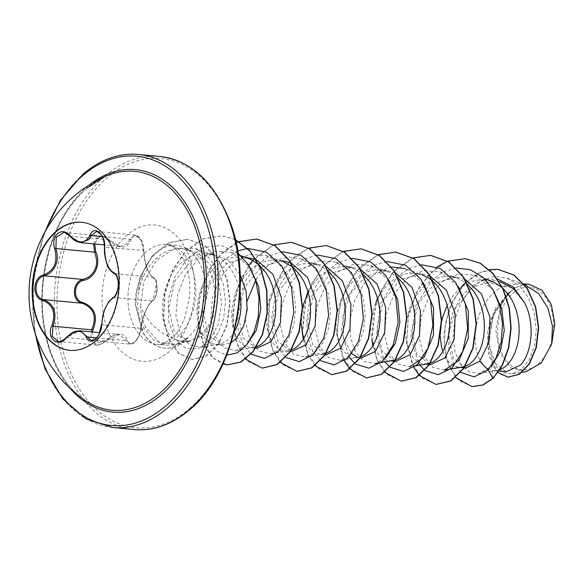 <?xml version="1.0" encoding="UTF-8"?>
<svg xmlns="http://www.w3.org/2000/svg" width="584" height="584" viewBox="0 0 584 584"><rect width="100%" height="100%" fill="white"/><g stroke="black" fill="none" stroke-linecap="round" stroke-linejoin="round"><path stroke-width="0.44" stroke-dasharray="2.92 2.19" d="M81.87 222.292A64.313 43.252 95.4 0 1 82.096 222.314A64.313 43.252 95.4 0 1 118.968 271.049A64.313 43.252 95.4 0 1 95.725 341.224A64.313 43.252 95.4 0 1 70.065 350.378A64.313 43.252 95.4 0 1 69.839 350.356M92.119 331.916L94.309 343.487L105.302 341.005C116.384 331.873 123.764 331.646 127.443 340.319C128.75 343.947 131.181 344.451 134.736 341.844C138.167 338.479 140.175 334.165 140.773 328.901C142.934 315.214 146.971 305.666 152.884 300.256C157.914 297.986 158.585 279.473 153.694 278.203C148.117 273.947 144.774 264.618 143.671 250.222C144.19 239.265 133.678 230.352 131.159 239.586C126.764 249.324 119.392 249.55 109.04 240.272L109.135 239.871L120.567 246.426L127.947 243.265L129.969 239.192L135.043 235.038L141.036 240.243L143.467 250.66C144.635 264.406 147.81 273.276 152.993 277.283C157.629 278.48 158.308 294.504 153.65 299.614L152.117 301.059C146.62 306.191 142.781 315.272 140.598 328.303C140.065 334.019 137.955 338.683 134.276 342.312L129.823 344.1L119.705 334.508L105.164 341.275L102.463 343.465L96.528 345.108L90.571 339.903L91.666 329.829M81.001 242.703L63.787 232.476M101.623 324.361A0.956 0.402 -178.9 0 0 101.952 324.675L140.598 328.303A0.956 0.445 5.2 0 1 140.927 328.69C140.24 333.705 138.634 337.705 136.123 340.669L134.597 342.231C133.656 343.282 132.064 343.903 129.823 344.1L91.433 340.494L95.951 338.713C99.601 335.121 101.601 330.442 101.952 324.675C102.967 311.542 106.806 302.461 113.471 297.424L115.121 295.993C120.085 290.898 119.362 274.962 114.347 273.648C108.011 269.582 104.835 260.705 104.813 247.032L102.653 236.608L96.667 231.432L135.035 235.031C137.058 235.162 139.014 236.681 140.912 239.608C142.16 240.842 143.124 244.433 143.81 250.39L104.47 247.236M96.528 345.108L58.166 341.501L63.933 339.844L66.518 337.64L80.147 330.792M109.04 240.272C105.171 236.403 101.39 235.775 97.696 238.389L94.769 244.002M86.76 188.282C61.678 210.941 47.027 243.652 42.829 286.416C38.668 334.413 56.648 381.454 84.096 399.69A119.99 80.687 95.4 0 1 42.136 297.767A119.99 80.687 95.4 0 1 86.578 188.398A119.99 80.687 95.4 0 1 105.062 176.477M538.302 363.934A41.435 27.864 -84.6 0 0 550.632 307.162A41.435 27.864 -84.6 0 0 512.986 293.219A41.435 27.864 -84.6 0 0 500.656 349.998A41.435 27.864 -84.6 0 0 538.302 363.934M187.909 337.625L177.083 343.918L166.557 345.239L153.366 339.866L143.226 327.186C138.525 317.725 136.838 306.899 138.182 294.701A50.173 33.741 95.4 0 1 156.636 252.543A50.173 33.741 95.4 0 1 176.653 245.404A50.173 33.741 95.4 0 1 184.69 247.674A50.173 33.741 95.4 0 1 205.831 288.963A50.173 33.741 95.4 0 1 187.909 337.625L184.493 340.45L176.127 344.429L159.111 342.173L145.65 327.128C142.562 320.988 140.853 314.082 140.525 306.41C147.657 322.375 158.651 333.004 173.499 338.289A44.8 30.127 95.4 0 0 182.558 341.341A44.8 30.127 95.4 0 0 189.982 340.684L176.127 344.429M188.347 337.311A49.786 33.478 95.4 0 1 184.566 341.027A49.786 33.478 95.4 0 1 164.695 348.115A49.786 33.478 95.4 0 1 141.883 330.23L145.65 327.128M240.119 274.407L228.256 260.303L212.875 254.208L191.632 260.267L174.806 281.035L168.586 308.432L174.331 331.822L188.303 341.881L203.32 335.238C208.028 330.223 211.423 323.353 213.503 314.63L215.715 295.898L212.539 277.064L204.291 261.311L192.187 251.302L181.726 248.536C174.718 248.098 167.98 250.025 161.498 254.31C148.759 263.311 140.985 276.772 138.182 294.701M213.503 314.63A44.8 30.127 95.4 0 1 200.436 334.968A44.8 30.127 95.4 0 1 189.982 340.684M525.826 284.956L518.687 283.342L502.386 286.525L515.27 287.737A44.8 30.127 -84.6 0 0 511.774 290.336A44.8 30.127 -84.6 0 0 511.613 290.482L494.619 311.316L488.107 338.647L493.115 361.825L506.27 371.752M493.195 378.301L491.626 366.139L479.077 373.388L469.339 371.964L460.98 364.73L455.221 352.575L453.001 337.019L454.805 319.966L460.615 303.519L469.952 289.679L481.888 280.159L502.386 286.525L498.196 289.065L492.75 293.569L487.852 299.103L483.625 305.49L480.172 312.528L477.566 320.003L475.851 327.682L475.062 335.333L475.179 342.728L476.179 349.626L478.004 355.817L480.559 361.116L483.742 365.358L487.436 368.409L493.677 370.57L499.875 369.738M491.83 281.349L484.676 279.736L495.283 280.729L473.347 286.729L455.79 307.432L448.694 334.829L453.206 358.05L465.908 367.957M502.7 288L502.211 287.569M484.676 279.736L475.434 280.364L469.302 282.444L463.433 285.795L457.987 290.306L453.089 295.84L447.198 305.344M465.003 279.327L456.206 277.064L434.971 283.123L418.137 303.899L411.771 331.318L417.005 354.627L430.444 364.628M467.937 284.736L464.703 282.138L457.068 278.086L453.104 276.955L446.913 276.349L440.672 277.101L434.54 279.181L428.678 282.532L424.984 285.423M429.875 275.911L421.444 273.801L400.208 279.86L383.367 300.643L377.009 328.113L382.257 351.386L395.682 361.357M423.604 283.364L405.274 268.633L422.312 274.823L415.151 273.202L405.909 273.83L399.777 275.918L393.915 279.269L388.462 283.773L383.571 289.306L379.344 295.694L375.892 302.731L373.278 310.206L371.57 317.886L370.774 325.536L370.891 332.931L371.891 339.83L373.716 346.02L376.271 351.32L379.461 355.561L383.148 358.62L387.199 360.386L392.879 360.649M395.485 272.801L386.681 270.531L365.445 276.59L350.663 293.394L342.969 316.053L343.662 338.202L351.743 353.648M398.412 278.21L395.185 275.604L389.564 272.37L383.579 270.421L377.388 269.815L371.147 270.567L365.015 272.648L359.153 275.998L353.7 280.51L348.809 286.043L344.582 292.423L341.129 299.461L338.516 306.936L336.807 314.623L336.012 322.273L336.136 329.661L337.136 336.559L338.954 342.757L341.509 348.057L344.699 352.298L348.385 355.349L354.627 357.51L360.832 356.678M360.715 269.531L351.918 267.268L330.683 273.327L313.849 294.102L307.483 321.536L312.725 344.845L326.157 354.824M363.657 274.94L360.423 272.341L354.802 269.107L348.816 267.158L342.625 266.552L336.384 267.304L330.252 269.385L324.39 272.735L318.944 277.247L314.046 282.78L308.155 292.285M325.96 266.267L317.156 264.004L295.92 270.063L279.064 290.876L272.728 318.309L277.969 341.589L291.394 351.568M328.894 271.677L325.66 269.071L318.024 265.026L314.053 263.895L307.863 263.289L301.621 264.034L295.489 266.122L289.627 269.472L285.934 272.363M291.197 263.004L290.825 262.844M246.55 345.005L235.943 350.495L224.212 347.808L215.109 336.479L210.773 318.667L212.459 297.723L220.307 277.626L233.301 262.201L249.456 254.347L266.224 255.573L283.262 261.756L276.101 260.143L282.393 260.734L261.157 266.793L244.324 287.583L237.965 314.98L243.185 338.282L256.639 348.298M294.132 268.414L293.642 267.976M276.101 260.143L266.859 260.771L260.734 262.858L254.865 266.202L251.171 269.093M256.434 259.734L256.069 259.581M247.631 257.471L226.395 263.53L209.568 284.306L203.203 311.776L208.444 335.055L221.876 345.027L231.162 342.713M259.369 265.143L258.88 264.713M248.499 258.493L241.345 256.88L232.103 257.507L225.971 259.588L220.102 262.939L214.656 267.45L209.758 272.983L205.531 279.364L202.079 286.401L199.472 293.876L197.757 301.556L196.969 309.213L197.085 316.601L198.086 323.499L199.911 329.697L202.466 334.997L205.648 339.238L209.342 342.29L213.394 344.056L219.073 344.326L221.964 343.545L226.161 341.282L230.096 337.749L234.169 332.143M240.082 292.109L237.666 282.641L234.732 275.56L230.979 269.18L226.49 263.698L221.373 259.274L213.737 255.23L209.773 254.098L203.582 253.493L197.341 254.237L191.209 256.325L185.34 259.676C159.25 276.152 155.439 327.266 173.499 338.289M441.628 321.507L441.3 323.207M440.241 334.522L440.256 336.216M442.862 351.524L445.796 357.853L448.986 362.095L452.673 365.146L456.724 366.913L462.404 367.183M464.725 366.606L465.112 366.475M424.824 285.561L418.326 292.577L414.107 298.957L410.647 305.994L408.041 313.469L406.333 321.149L405.537 328.807L405.654 336.194L406.654 343.093L408.479 349.29L411.034 354.59L414.224 358.832L417.91 361.883L421.962 363.649L427.641 363.92M429.963 363.343L430.35 363.204M395.2 360.08L395.587 359.941M302.585 308.44L301.205 323.149M303.819 338.457L306.753 344.794L309.936 349.035L313.623 352.086L319.864 354.24L326.069 353.408M285.773 272.502L279.283 279.51L275.057 285.897L271.604 292.934L268.998 300.41L267.282 308.089L266.486 315.74L266.611 323.135L267.611 330.033L269.428 336.223L271.991 341.523L275.173 345.764L278.867 348.823L282.911 350.59L287.175 351.013L291.307 350.144M251.011 269.239L244.521 276.247L240.294 282.627L236.841 289.664L234.235 297.139L232.52 304.826L231.724 312.476L231.848 319.864L232.848 326.763L234.25 331.814M234.293 331.931L237.228 338.26L240.411 342.501L244.105 345.553L250.346 347.714L256.544 346.881M481.888 280.159L494.619 276.48L507.335 278.239L519.023 285.459L528.264 297.365L534.185 312.593L536.287 329.369L534.521 345.692L529.301 359.613L521.483 369.424L512.256 373.891L503.919 372.855L496.634 367.117L488.699 344.516L493.224 315.323L508.109 293.971M506.204 296.438L500.678 306.578L495.772 329.58L499.451 352.152L510.723 367.701L526.286 371.606M515.27 287.737L523.731 284.561L529.199 284.342M460.769 372.468L453.038 362.211L448.731 347.553L448.519 330.434L452.571 313.082L460.506 297.672L471.463 286.072L484.245 279.634L497.459 279.028M455.666 377.6L446.256 359.328L443.701 335.172L448.716 309.797L460.608 287.956M465.353 282.605L476.821 273.918L489.261 269.604M497.969 372.585L488.545 355.612L487.611 331.471L495.918 307.469L511.613 290.482M472.171 386.623L458.856 380.534L448.943 366.183L444.161 345.954L445.424 323.069L452.709 301.052L465.076 283.211L480.873 272.137L497.962 269.333M508.095 377.147L500.086 374.067L493.502 366.891L487.18 343.582L492.064 316.046L507.051 294.139M507.773 293.526L511.518 290.533M509.876 291.985L509.467 292.183M140.525 306.41L143.971 281.174L156.87 259.924L175.397 248.054L195.436 248.58L207.605 256.113L217.219 268.545L223.329 284.372L225.453 301.731L223.577 318.528L218.182 332.763L210.152 342.764L200.699 347.305L189.128 344.633L180.149 333.318L175.915 315.499L177.675 294.57L185.486 274.465L198.487 258.982L214.678 251.076L231.468 252.31L249.791 267.027M266.224 255.573L278.269 263.055L287.737 275.407L293.716 291.161L295.723 308.388L293.767 325.127L288.292 339.304L280.196 349.239L270.706 353.758L258.96 351.064L249.828 339.654L245.514 321.696L247.287 300.672M256.186 279.057L265.516 267.662L276.736 260.062L288.919 257.011L300.986 258.836L313.017 266.319L322.492 278.67L328.478 294.416L330.486 311.703L328.522 328.398L323.054 342.567L314.958 352.502L305.469 357.028L293.737 354.335L284.642 343.02L280.291 325.186L281.977 304.264L289.839 284.152L302.819 268.742L318.988 260.865L335.749 262.106L347.794 269.604L357.24 281.926L363.241 297.679L365.255 314.951L363.284 331.668L357.802 345.837L349.714 355.773L340.231 360.291L328.507 357.612L319.397 346.268L315.053 328.449L316.74 307.534L324.594 287.423L337.603 271.983L353.773 264.129L370.512 265.37L388.842 280.101M385.586 358.08L374.986 363.555L364.401 361.584L355.707 352.502L350.553 337.734L350.05 319.528L354.583 300.672L363.796 284.079L376.644 272.21L391.499 266.946M415.976 365.81L409.749 366.825L398.025 364.139L388.922 352.809L384.579 334.99L386.265 314.046L394.12 293.964L407.106 278.531L423.276 270.662L440.037 271.903L458.367 286.627M444.512 370.088L432.802 367.416L423.692 356.072L419.341 338.238L421.027 317.316L428.868 297.241L441.876 281.795L458.046 273.925L474.799 275.166L493.13 289.89M456.265 268.027L443.818 271.618L432.357 279.663L415.699 305.87L410.91 337.472L418.502 363.43M421.509 264.764L408.778 268.494L397.105 276.867L380.432 304.038L376.293 336.318L384.966 361.934M386.747 261.493L374.3 265.092L362.832 273.137L346.173 299.337L341.385 330.938L348.976 356.904M351.984 258.23L338.224 262.493L325.792 272.151L315.849 286.123L309.272 302.877L306.571 320.587L307.841 337.296L312.754 351.188L320.572 360.722M317.221 254.967L303.461 259.23L291.029 268.881L281.087 282.853L274.509 299.614L271.808 317.324L273.078 334.033L277.991 347.918L285.81 357.459M282.459 251.697L268.698 255.967L256.274 265.618L246.324 279.59L239.747 296.351L237.046 314.053L238.323 330.77L243.229 344.655L251.047 354.189M237.673 250.945L224.219 259.668L213.204 273.429L205.699 290.562L202.371 309.038L203.385 326.638L208.4 341.26L216.584 351.152L226.753 355.13M238.009 253.04L221.358 245.433L203.458 247.463L187.092 258.727L174.762 277.166L168.258 299.461L168.659 321.331L175.054 338.611L185.705 348.298L198.21 348.823L209.89 340.26L218.277 324.303L221.548 303.928L218.825 282.809L210.335 264.661L197.297 252.587L181.726 248.536M437.022 266.998L419.1 287.014L408.428 314.367L406.719 343.239L413.793 367.489M412.932 257.909L392.141 272.976L377.468 298.096M375.87 302.775L371.986 340.253M372.804 345.889L377.344 360.817L384.659 372.249M378.176 254.646L355.568 271.867L340.764 300.636L336.91 333.238L344.268 360.956M343.414 251.376L322.623 266.45L307.951 291.569M306.344 296.249L302.468 333.719M303.279 339.362L307.819 354.284L315.134 365.715M308.651 248.112L295.519 255.799L284.123 267.83L269.523 300.665L268.501 336.012L273.042 350.984L280.371 362.452M273.889 244.849L252.689 260.384M248.784 265.355L236.973 289.248L232.476 316.01L235.688 340.815L245.616 359.189M236.118 242.871L221.745 253.047L209.97 268.37L201.823 287.219L197.976 307.607L198.633 327.398L203.546 344.516L212.014 357.145L222.971 363.956M235.381 239.63L221.993 235.775L203.108 238.819L185.836 250.938L172.441 270.275L164.608 293.905L163.432 318.134L168.593 339.027L178.755 353.473L191.99 359.408L206.042 356.028L218.365 343.903L226.811 324.996L229.833 302.264L226.767 279.174L217.861 259.194L204.239 245.243L187.719 239.287L168.849 242.776L152.183 255.88L140.007 276.911L136.014 293.307L135.466 305.038L141.883 330.23L135.758 305.067L136.306 293.336L140.291 276.933L152.475 255.909L169.134 242.805L187.719 239.287M465.47 258.646L446.49 261.807L429.167 274.122L415.808 293.686L408.099 317.506L406.88 341.939L412.019 363.255L422.4 378.191L436.117 384.447M430.707 255.383L411.72 258.544L394.404 270.859L381.038 290.423L373.337 314.243L372.125 338.683L377.257 359.992L387.637 374.928L401.361 381.177M395.945 252.12L376.957 255.281L359.642 267.596L346.283 287.16L338.574 310.98L337.362 335.413L342.494 356.729L352.875 371.658L366.599 377.914M361.182 248.85L342.202 252.018L324.879 264.326L311.52 283.89L303.811 307.71L302.6 332.15L307.731 353.459L318.112 368.394L331.829 374.651M326.419 245.587L307.439 248.748L290.124 261.063L276.758 280.627L269.049 304.447L267.837 328.88L272.969 350.196L283.349 365.124L297.066 371.38M291.664 242.323L272.684 245.484L255.361 257.792L241.995 277.356L234.286 301.176L233.074 325.609L238.206 346.925L248.587 361.861L262.304 368.117M256.902 239.053L237.922 242.214L220.599 254.529L207.24 274.093L199.531 297.913L198.312 322.346L203.451 343.662L213.824 358.598L227.541 364.854M235.352 239.506L222.285 235.805L203.4 238.849L186.121 250.967L172.733 270.304L164.9 293.927L163.717 318.163L168.885 339.056L179.04 353.502L192.275 359.437L206.327 356.05L218.657 343.925L227.096 325.018L230.125 302.286L227.059 279.203L218.146 259.223L204.524 245.273L188.012 239.309M523.731 284.561A44.552 29.959 -84.6 0 0 500.678 306.578M187.763 337.61A49.786 33.478 95.4 0 1 164.411 348.086A49.786 33.478 95.4 0 1 141.598 330.201L143.226 327.186M66.262 337.632L105.302 341.005M96.608 337.837L126.224 340.618A0.956 0.701 164.3 0 0 127.443 340.319M113.128 297.512A0.956 0.803 -118.6 0 1 113.471 297.424L152.117 301.059A0.956 0.839 57.1 0 0 152.526 300.935C146.117 306.987 144.934 313.477 143.387 317.243L140.927 328.69A0.956 0.445 5.2 0 1 140.773 328.901M153.694 278.203A0.956 0.869 114.7 0 0 153.212 277.342C153.307 280.035 160.41 273.903 152.526 300.935A0.956 0.839 57.1 0 0 152.884 300.256M152.526 300.935C155.074 298.716 156.614 295.037 157.147 289.912C156.746 282.736 156.264 279.466 155.702 280.101L153.212 277.342A0.956 0.869 114.7 0 0 152.993 277.283L114.347 273.648M143.671 250.222L143.81 250.39C144.248 256.566 144.051 258.354 146.993 267.633C148.402 272.305 150.475 275.538 153.212 277.342M131.159 239.586A0.956 0.62 18 0 0 129.969 239.192L102.412 236.608M93.63 243.893L96.659 237.951L102.2 236.082L108.931 239.849L70.284 236.221M70.489 388.732A121.779 81.891 95.4 0 1 86.928 186.953A121.779 81.891 95.4 0 1 89.651 184.712M112.719 427.524A137.13 92.214 95.4 0 1 34.106 323.616A137.13 92.214 95.4 0 1 83.651 173.981A137.13 92.214 95.4 0 1 138.371 154.461M189.691 408.508A135.211 90.921 -84.6 0 0 229.921 223.249A135.211 90.921 -84.6 0 0 107.076 177.77A135.211 90.921 -84.6 0 0 66.846 363.029A135.211 90.921 -84.6 0 0 189.691 408.508M159.797 156.475A137.13 92.214 -84.6 0 0 105.076 175.996A137.13 92.214 -84.6 0 0 55.524 325.631A137.13 92.214 -84.6 0 0 134.145 429.539M146.533 251.594A50.173 33.741 -84.6 0 0 128.4 306.337A50.173 33.741 -84.6 0 0 157.169 344.356A50.173 33.741 -84.6 0 0 177.186 337.216A50.173 33.741 -84.6 0 0 195.311 282.466A50.173 33.741 -84.6 0 0 166.549 244.455A50.173 33.741 -84.6 0 0 146.533 251.594M127.473 234.724A68.459 46.034 -84.6 0 0 107.106 328.522A68.459 46.034 -84.6 0 0 169.302 351.553A68.459 46.034 -84.6 0 0 189.669 257.756A68.459 46.034 -84.6 0 0 127.473 234.724M35.77 335.121A135.211 90.921 95.4 0 1 45.559 230.914M69.613 350.334L70.065 350.378M120.523 246.419L104.47 244.915M176.653 245.404L166.549 244.455C172.389 245.893 177.04 246.696 184.668 261.982C188.997 272.056 190.588 283.897 189.435 297.504L184.61 318.105C180.697 327.661 176.12 334.603 170.871 338.932C164.542 343.523 159.972 345.334 157.169 344.356L166.557 345.239M192.187 251.302L184.69 247.674M456.206 277.064L449.914 276.473M421.444 273.794L415.151 273.202M386.681 270.531L380.388 269.939M351.918 267.268L345.626 266.676M317.156 263.997L310.863 263.406M244.995 257.223L241.345 256.88M212.875 254.201L206.583 253.609M499.013 371.074L493.677 370.57M460.652 367.467L458.914 367.307M425.889 364.204L424.152 364.036M391.127 360.934L389.389 360.773M359.97 358.007L354.627 357.51M325.208 354.743L319.864 354.24M290.445 351.48L285.109 350.977M255.683 348.21L250.346 347.714M221.876 345.034L215.584 344.443M188.303 341.881L182.558 341.341M507.335 278.239L524.359 284.423M512.256 373.891L522.227 372.271M523.87 283.831L518.687 283.342M195.436 248.58L213.737 255.23M200.699 347.305L219.073 344.326M231.468 252.31L238.279 254.777M235.943 350.495L253.836 347.589M270.706 353.758L288.591 350.853M300.986 258.836L318.024 265.026M305.469 357.028L323.353 354.123M335.749 262.106L352.787 268.29M340.231 360.291L358.116 357.386M370.512 265.37L387.55 271.553M440.037 271.896L457.068 278.086M474.799 275.166L484.501 278.692M479.077 373.388L497.166 370.446M43.683 234.374L33.105 282.313L34.573 331.376M96.572 345.108C99.134 345.429 102.069 344.166 105.39 341.319C115.318 332.807 117.457 335.026 119.705 334.508L99.835 332.639M63.78 232.476L102.185 236.082C101.689 235.542 107.646 237.506 109.135 239.871C112.413 243.543 116.223 245.733 120.567 246.426L120.567 246.426M81.643 222.27L82.096 222.314"/><path stroke-width="0.88" d="M69.839 350.356A64.313 43.252 95.4 0 1 33.171 301.483A64.313 43.252 95.4 0 1 56.429 231.468A64.313 43.252 95.4 0 1 81.87 222.292M95.28 341.18A64.313 43.252 95.4 0 1 69.613 350.334A64.313 43.252 95.4 0 1 32.74 301.607A64.313 43.252 95.4 0 1 55.976 231.425A64.313 43.252 95.4 0 1 81.643 222.27A64.313 43.252 95.4 0 1 118.515 271.005A64.313 43.252 95.4 0 1 95.28 341.18M43.749 274.889C54.4 270.523 58.057 261.88 54.706 248.959C52.823 242.535 53.786 237.389 57.612 233.52C61.831 230.483 66.007 231.213 70.131 235.717C78.679 244.163 85.344 243.959 90.133 235.096C93.995 224.387 106.062 234.658 104.616 247.404C104.718 260.442 107.741 268.874 113.683 272.713C120.275 274.349 119.486 295.628 112.741 298.234A0.956 0.803 -118.6 0 1 113.128 297.512L108.938 301.41L105.2 308.199L102.857 315.338L101.134 328.478C100.777 330.354 96.521 342.479 101.623 324.361A0.956 0.402 -178.9 0 1 101.791 324.142C101.507 330.369 99.397 335.406 95.477 339.26C91.352 342.297 88.315 341.662 86.359 337.355C82.191 329.303 75.519 329.515 66.335 337.983C58.028 348.283 45.953 338.026 51.845 325.697C56.122 313.09 53.1 304.658 42.793 300.41C31.733 298.336 32.551 277.064 43.749 274.889A0.956 0.504 -105.5 0 0 44.384 275.823C33.836 277.845 33.076 297.65 43.493 299.599C54.203 304.089 57.371 312.951 53.013 326.201L52.202 336.311L58.166 341.501M94.769 244.002L95.718 251.711C101.339 263.486 95.104 278.159 83.6 280.386A0.956 0.438 75.9 0 0 83.03 279.459L88.439 277.181C96.572 271.056 98.608 262.727 94.564 252.178L93.63 243.893M63.78 232.476L56.239 237.213L55.911 248.55C58.999 259.07 56.801 267.384 49.304 273.502L44.384 275.823L83.03 279.459C72.066 281.378 71.336 301.337 82.14 303.235A0.956 0.467 104.7 0 0 82.767 302.432C95.01 307.323 98.346 316.637 92.783 330.391L92.119 331.916M114.347 273.648A0.956 0.832 -67.8 0 1 114.165 273.604C110.026 270.655 107.566 267.311 106.792 263.559C104.879 257.507 104.105 252.069 104.47 247.236C103.726 233.87 99.952 232.658 96.645 231.432L91.323 235.564L88.819 239.586L81.001 242.71L104.47 244.915M83.6 280.386C73.277 282.145 72.599 300.658 82.767 302.432M105.062 176.477L105.062 176.477A119.99 80.687 95.4 0 1 199.502 241.623A119.99 80.687 95.4 0 1 159.892 393.156A119.99 80.687 95.4 0 1 84.096 399.69L84.096 399.69A128.903 128.903 0 0 1 105.062 176.477L86.76 188.282M499.013 371.074L506.27 371.752L520.541 365.036C532.031 352.853 535.36 323.31 524.549 302.782L513.701 288.854L499.517 281.437M499.875 369.738L504.255 367.409L508.189 363.876L511.708 359.182L514.672 353.473L516.964 346.903L518.49 339.691L519.169 332.033L518.95 324.171L517.811 316.331L515.76 308.761L512.825 301.68L509.073 295.307L502.7 288M502.211 287.569L493.845 282.167L484.501 278.692M464.258 367.803L465.908 367.964L479.719 361.204L488.983 342.326L489.983 317.287L481.428 293.861L465.003 279.327M465.112 366.475L469.492 364.139L473.427 360.613L476.945 355.919L479.909 350.203L482.201 343.64L483.727 336.421L484.406 328.763L484.187 320.901L483.048 313.068L480.997 305.498L478.062 298.417L474.31 292.044L467.937 284.736M429.495 364.54L430.444 364.628L444.957 357.934L454.235 339.012L455.191 313.812L446.468 290.292L429.875 275.911M430.35 363.204L434.73 360.875L438.664 357.342L442.183 352.656L445.147 346.94L447.446 340.377L448.965 333.157L449.644 325.5L449.424 317.638L448.286 309.805L446.234 302.235L443.307 295.154L439.548 288.773L435.065 283.291L429.948 278.867L422.312 274.823M394.733 361.277L395.682 361.365L410.194 354.671L419.465 335.8L420.458 310.746L411.895 287.321L395.485 272.801M395.587 359.941L399.974 357.612L403.902 354.079L407.42 349.385L410.384 343.677L412.684 337.107L414.202 329.894L414.881 322.237L414.662 314.374L413.523 306.534L411.472 298.964L408.544 291.883L404.792 285.51L398.412 278.21M359.97 358.007L360.919 358.101L375.432 351.407L384.688 332.581L385.703 307.534L377.154 284.079L360.715 269.531M360.832 356.678L365.212 354.342L369.139 350.816L372.658 346.122L375.629 340.406L377.921 333.844L379.439 326.624L380.118 318.974L379.899 311.104L378.76 303.271L376.709 295.701L373.782 288.62L370.03 282.247L363.657 274.94M325.208 354.743L326.157 354.831L340.669 348.137L349.925 329.325L350.94 304.242L342.37 280.787L325.96 266.267M326.069 353.408L330.449 351.079L334.384 347.546L337.895 342.859L340.866 337.143L343.158 330.581L344.684 323.361L345.356 315.703L345.137 307.841L343.998 300.008L341.947 292.438L339.019 285.357L335.267 278.977L328.894 271.677M290.445 351.48L291.394 351.568L305.914 344.874L315.178 326.011L316.178 300.957L307.615 277.531L291.197 263.004M290.825 262.844L282.393 260.734M291.307 350.144L295.687 347.816L299.621 344.283L303.14 339.589L306.104 333.88L308.396 327.31L309.921 320.098L310.593 312.44L310.374 304.578L309.243 296.738L307.191 289.168L304.257 282.087L300.504 275.714L294.132 268.414M293.642 267.976L290.898 265.808L283.262 261.756M256.639 348.298L271.151 341.611L280.4 322.791L281.422 297.745L272.859 274.261L256.434 259.734M256.069 259.581L244.995 257.223M256.544 346.881L260.924 344.545L264.859 341.019L268.377 336.326L271.341 330.61L273.633 324.047L275.159 316.827L275.838 309.177L275.619 301.308L274.48 293.475L272.429 285.904L269.494 278.823L265.742 272.451L259.369 265.143M258.88 264.713L250.514 259.311L238.279 254.777M231.162 342.713L236.389 338.34L243.674 325.952L247.214 309.345L246.09 291.204L240.119 274.407M234.169 332.143L236.578 327.347L238.871 320.784L240.396 313.564L241.075 305.906L240.082 292.109M447.198 305.344L442.803 316.732L441.628 321.507M441.3 323.207L440.241 334.522M440.256 336.216L441.416 346.356L442.862 351.524M458.367 286.627L468.317 311.214L468.222 338.472L459.068 360.255L444.512 370.088L464.725 366.606M415.976 365.81L429.963 363.343M374.986 363.555L395.2 360.08M351.743 353.648L357.809 357.43M308.155 292.285L303.753 303.673L302.585 308.44M301.205 323.149L302.373 333.296L303.819 338.457M508.109 293.971L506.204 296.438M523.87 283.831L529.199 284.335L542.098 290.306L551.325 304.49L554.8 323.835L551.69 344.064L541.353 362.854L526.286 371.606L522.227 372.271M551.69 344.064L552.435 326.142L548.04 308.308L538.784 293.708L524.359 284.423M479.719 361.204L488.078 369.906L474.15 376.884L460.769 372.468M497.459 279.028L513.219 286.941L524.549 302.782M456.265 268.027L470.244 269.691L482.902 277.21L493.057 289.766L499.765 305.979L502.503 324.069L501.16 342.034L496.093 357.89L488.078 369.906L492.911 378.271L482.676 384.995L472.025 386.608L455.666 377.6M460.608 287.956L465.353 282.605M489.261 269.604L497.816 269.319L513.935 275.108L526.972 288.335L535.397 306.841L538.382 327.719L535.981 347.787L529.038 364.087L519.052 374.308L507.949 377.133L497.969 372.585M493.195 378.301L502.495 365.117L508.744 347.794L511.153 328.047L509.314 307.812L503.218 289.095L493.319 273.735L480.413 263.253L465.324 258.632L480.121 263.223L493.027 273.706L502.934 289.065L509.022 307.783L510.861 328.018L508.452 347.765L502.204 365.088L493.195 378.301L482.968 385.024L472.171 386.623M497.962 269.333L514.219 275.137L527.264 288.365L535.681 306.87L538.674 327.748L536.273 347.816L529.323 364.117L519.337 374.337L508.095 377.147M507.051 294.139L507.773 293.526M249.791 267.027L258.69 286.824L260.836 309.469L256.303 330.281L246.55 345.005M247.287 300.672L256.186 279.057M388.842 280.101L397.748 299.928L399.887 322.529L395.346 343.348L385.586 358.08M391.499 266.946L405.274 268.633M423.604 283.364L433.554 307.958L433.467 335.201L424.298 356.992L409.749 366.818M493.13 289.89L501.802 308.841L504.255 330.551L500.473 350.947L491.626 366.139M418.502 363.43L424.67 370.373M424.853 370.519L438.365 374.687L452.096 367.862L462.754 351.364L467.66 328.507L465.309 303.87L455.673 282.422L440.197 268.457L421.509 264.764M384.966 361.934L389.908 367.11M390.09 367.256L403.602 371.424L417.334 364.591L427.992 348.101L432.897 325.237L430.547 300.607L420.911 279.152L405.435 265.187L386.747 261.493M348.976 356.904L355.145 363.847M355.335 363.985L368.84 368.161L382.571 361.328L393.229 344.83L398.135 321.974L395.784 297.344L386.155 275.889L370.672 261.924L351.984 258.23M320.572 360.722L334.077 364.891L347.808 358.065L358.466 341.567L363.372 318.711L361.029 294.073L351.393 272.626L335.909 258.661L317.221 254.967M285.81 357.459L299.315 361.627L313.046 354.795L323.704 338.304L328.609 315.44L326.266 290.81L316.63 269.355L301.147 255.391L282.459 251.697M251.047 354.189L264.552 358.364L278.283 351.531L288.941 335.034L293.847 312.177L291.504 287.547L281.868 266.092L266.384 252.127L247.696 248.434M247.455 248.456L237.673 250.945M226.753 355.13L237.046 352.926L246.528 345.027L253.967 332.296L258.347 316.09L258.997 298.161L255.646 280.437L248.456 264.837L238.009 253.04M465.324 258.632L447.694 261.172M447.548 261.231L437.022 266.998M413.793 367.489L419.29 375.366M419.421 375.512L435.971 384.433L450.651 380.914L463.674 368.205L472.733 348.203L476.113 323.923L472.967 299.03L463.448 277.283L448.673 261.961L430.561 255.369L412.932 257.909M377.468 298.096L375.87 302.775M371.986 340.253L372.804 345.889M384.659 372.249L401.215 381.169L415.896 377.651L428.919 364.942L437.971 344.932L441.351 320.652L438.204 295.76L428.685 274.013L413.91 258.697L395.799 252.106L378.176 254.646M344.268 360.956L349.765 368.84M349.896 368.986L366.453 377.899L381.133 374.388L394.156 361.671L403.208 341.669L406.588 317.389L403.442 292.496L393.923 270.75L379.147 255.434L361.036 248.835L343.414 251.376M307.951 291.569L306.344 296.249M302.468 333.719L303.279 339.362M315.134 365.715L331.69 374.636L346.363 371.117L359.394 358.408L368.446 338.406L371.826 314.126L368.687 289.233L359.167 267.487L344.392 252.171L326.273 245.572L308.651 248.112M280.371 362.452L296.92 371.366L311.601 367.854L324.631 355.145L333.683 335.143L337.063 310.863L333.924 285.97L324.405 264.224L309.629 248.901L291.518 242.309L273.889 244.849M252.689 260.384L248.784 265.355M245.616 359.189L262.158 368.102L276.838 364.591L289.868 351.882L298.92 331.88L302.3 307.6L299.161 282.707L289.642 260.96L274.867 245.638L256.756 239.046L239.126 241.579M238.973 241.637L236.118 242.871M222.971 363.956L227.402 364.839L240.776 362.043L252.974 351.539L262.201 334.632L267.041 313.425L266.647 290.577L260.807 268.939L250.018 251.222L235.381 239.63M436.117 384.447L450.943 380.943L463.966 368.234L473.025 348.232L476.405 323.952L473.259 299.059L463.74 277.312L448.965 261.99L430.707 255.383M401.361 381.177L416.18 377.68L429.204 364.964L438.263 344.962L441.643 320.682L438.496 295.789L428.977 274.042L414.202 258.727L395.945 252.12M366.599 377.914L381.418 374.41L394.441 361.7L403.5 341.698L406.88 317.419L403.734 292.526L394.215 270.779L379.439 255.456L361.182 248.85M331.829 374.651L346.655 371.147L359.678 358.437L368.738 338.435L372.118 314.156L368.971 289.262L359.452 267.516L344.677 252.193L326.419 245.587M297.066 371.38L311.892 367.883L324.916 355.174L333.975 335.172L337.355 310.892L334.209 285.999L324.697 264.253L309.921 248.93L291.664 242.323M262.304 368.117L277.13 364.62L290.153 351.911L299.212 331.909L302.592 307.629L299.453 282.736L289.934 260.99L275.159 245.667L256.902 239.053M227.541 364.854L241.097 362.051L253.317 351.495L262.544 334.508L267.355 313.228L266.895 290.321L260.975 268.662L250.083 250.989L235.352 239.506M42.793 300.41A0.956 0.533 -74.6 0 1 43.493 299.599L82.14 303.235C93.98 307.863 97.148 316.732 91.666 329.829L92.783 330.391M95.718 251.711L94.564 252.178L55.911 248.55L54.706 248.959M66.335 337.983L66.262 337.632C72.46 331.975 73.599 331.23 80.147 330.792L91.433 340.494M51.845 325.697L53.013 326.201L91.666 329.829M86.359 337.355A0.956 0.664 -20.6 0 1 87.578 336.99L96.608 337.837M112.741 298.234C106.485 303.008 102.835 311.652 101.791 324.142M113.128 297.512C115.121 297.614 118.924 287.941 118.253 285.255C118.902 282.101 116.647 273.881 114.165 273.604A0.956 0.832 -67.8 0 1 113.683 272.713M104.47 247.236C104.631 246.302 104.032 237.637 104.47 247.236L104.616 247.404M102.412 236.608L91.323 235.564A0.956 0.577 -157.4 0 1 90.133 235.096M70.284 236.221A0.956 0.365 -40.1 0 1 70.043 236.162A0.956 0.365 -40.1 0 1 70.131 235.717M89.651 184.712A121.779 81.891 95.4 0 1 198.239 229.841A121.779 81.891 95.4 0 1 161.337 394.769A121.779 81.891 95.4 0 1 70.489 388.732M45.559 230.914A135.211 90.921 95.4 0 1 82.826 175.492A135.211 90.921 95.4 0 1 205.67 220.971A135.211 90.921 95.4 0 1 165.44 406.23A135.211 90.921 95.4 0 1 35.77 335.121M159.797 156.475L138.371 154.461A137.13 92.214 95.4 0 1 216.993 258.369A137.13 92.214 95.4 0 1 167.44 408.004A137.13 92.214 95.4 0 1 112.719 427.524L134.145 429.539A137.13 92.214 -84.6 0 0 188.866 410.019A137.13 92.214 -84.6 0 0 238.411 260.384A137.13 92.214 -84.6 0 0 159.797 156.475C191.355 160.396 214.912 182.537 230.476 222.913C253.799 284.313 233.943 374.045 189.53 409.837C171.849 424.663 153.388 431.233 134.145 429.539M138.371 154.461C119.129 152.767 100.667 159.337 82.986 174.163L60.502 200.188L43.683 234.374M463.966 367.781L460.652 367.467M429.204 364.511L425.889 364.204M394.441 361.248L391.127 360.934M256.639 348.305L255.683 348.21M34.573 331.376L45.019 368.796L62.816 398.894L86.133 418.969L112.719 427.524M99.835 332.639L80.176 330.792M66.262 337.632C62.67 340.844 59.97 342.136 58.145 341.501L58.145 341.501M91.425 340.487C95.572 341.275 102.156 331.727 101.623 324.361M63.787 232.476L63.787 232.476C63.525 231.519 65.605 232.753 70.043 236.162C73.139 239.25 74.139 241.207 81.001 242.703"/></g></svg>
